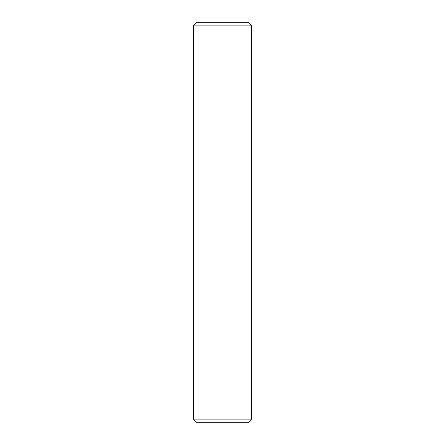 <?xml version="1.0" encoding="UTF-8"?>
<svg xmlns="http://www.w3.org/2000/svg" width="445" height="445" viewBox="0 0 445 445"><rect width="100%" height="100%" fill="white"/><g stroke="black" fill="none" stroke-linecap="round" stroke-linejoin="round"><path stroke-width="0.67" d="M193.375 25.893L251.625 25.893L247.987 22.25L197.013 22.25L193.375 25.893L193.375 419.107L197.013 422.75L247.987 422.75L251.625 419.107L193.375 419.107M251.625 25.893L251.625 419.107"/></g></svg>
